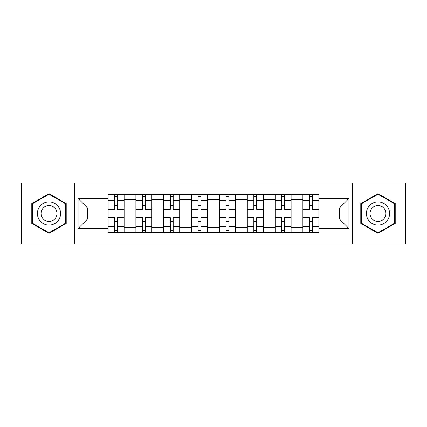 <?xml version="1.0" encoding="UTF-8"?>
<svg xmlns="http://www.w3.org/2000/svg" width="427" height="427" viewBox="0 0 427 427"><rect width="100%" height="100%" fill="white"/><g stroke="black" fill="none" stroke-linecap="round" stroke-linejoin="round"><path stroke-width="0.64" d="M352.483 244.1L405.65 244.1L405.65 182.9L21.35 182.9L21.35 244.1L352.483 244.1L352.483 182.9M135.893 232.678L135.893 199.761L124.113 199.761L124.113 232.678M124.113 199.761L124.113 194.322M135.893 199.761L135.893 194.322M151.948 194.322L151.948 232.678M163.722 232.678L163.722 194.322M179.778 194.322L179.778 232.678M191.558 232.678L191.558 194.322M207.613 194.322L207.613 232.678M219.387 232.678L219.387 194.322M235.442 194.322L235.442 232.678M247.222 232.678L247.222 194.322M263.278 194.322L263.278 232.678M275.052 232.678L275.052 194.322M291.107 194.322L291.107 232.678M302.887 232.678L302.887 194.322M302.887 219.03L291.107 219.03M275.052 219.03L263.278 219.03M247.222 219.03L235.442 219.03M219.387 219.03L207.613 219.03M191.558 219.03L179.778 219.03M163.722 219.03L151.948 219.03M135.893 219.03L124.113 219.03M302.887 207.97L291.107 207.97M275.052 207.97L263.278 207.97M247.222 207.97L235.442 207.97M219.387 207.97L207.613 207.97M191.558 207.97L179.778 207.97M163.722 207.97L151.948 207.97M135.893 207.97L124.113 207.97M87.54 219.03L108.058 219.03L108.058 207.97L87.54 207.97L87.54 219.03L78.088 228.488L78.088 198.512L108.058 198.512L108.058 207.97M318.942 207.97L318.942 219.03L339.46 219.03L339.46 207.97L318.942 207.97L318.942 194.322L108.058 194.322L108.058 198.512M318.942 198.512L348.912 198.512L348.912 228.488L318.942 228.488L318.942 219.03M108.058 219.03L108.058 232.678L318.942 232.678L318.942 228.488M108.058 228.488L78.088 228.488M74.517 244.1L74.517 182.9M66.222 203.562L49.004 193.618L31.785 203.562L31.785 223.438L49.004 233.382L66.222 223.438L66.222 203.562M395.215 203.562L377.996 193.618L360.778 203.562L360.778 223.438L377.996 233.382L395.215 223.438L395.215 203.562M117.516 230.004L114.66 230.004M114.66 196.996L117.516 196.996M145.345 230.004L142.49 230.004M142.49 196.996L145.345 196.996M173.181 230.004L170.325 230.004M170.325 196.996L173.181 196.996M201.01 230.004L198.155 230.004M198.155 196.996L201.01 196.996M228.845 230.004L225.99 230.004M225.99 196.996L228.845 196.996M256.675 230.004L253.819 230.004M253.819 196.996L256.675 196.996M284.51 230.004L281.655 230.004M281.655 196.996L284.51 196.996M312.34 230.004L309.484 230.004M309.484 196.996L312.34 196.996M78.088 198.512L87.54 207.97M339.46 219.03L348.912 228.488M339.46 207.97L348.912 198.512M124.027 232.678L124.027 209.305L117.516 209.305L117.516 194.322M114.66 194.322L114.66 209.305L108.148 209.305L108.148 194.322M124.027 209.305L124.027 194.322M108.148 232.678L108.148 217.695L114.66 217.695L114.66 232.678M117.516 232.678L117.516 217.695L124.027 217.695M114.66 205.382L117.516 205.382M108.148 217.695L108.148 209.305M117.516 221.618L114.66 221.618M117.516 230.361L114.66 230.361M114.66 223.935L117.516 223.935M117.516 203.065L114.66 203.065M114.66 196.639L117.516 196.639M38.958 219.297A11.598 11.598 0 0 0 54.8 223.545A11.598 11.598 0 0 0 59.049 207.703A11.598 11.598 0 0 0 43.207 203.455A11.598 11.598 0 0 0 38.958 219.297M42.129 217.471A7.937 7.937 0 0 0 52.975 220.375A7.937 7.937 0 0 0 55.878 209.529A7.937 7.937 0 0 0 45.032 206.625A7.937 7.937 0 0 0 42.129 217.471M49.004 194.237L65.683 203.871L65.683 223.129L49.004 232.763L32.324 223.129L32.324 203.871L49.004 194.237M367.951 219.297A11.598 11.598 0 0 0 383.793 223.545A11.598 11.598 0 0 0 388.042 207.703A11.598 11.598 0 0 0 372.2 203.455A11.598 11.598 0 0 0 367.951 219.297M371.122 217.471A7.937 7.937 0 0 0 381.968 220.375A7.937 7.937 0 0 0 384.871 209.529A7.937 7.937 0 0 0 374.025 206.625A7.937 7.937 0 0 0 371.122 217.471M377.996 194.237L394.676 203.871L394.676 223.129L377.996 232.763L361.317 223.129L361.317 203.871L377.996 194.237M151.857 232.678L151.857 209.305L145.345 209.305L145.345 194.322M142.49 194.322L142.49 209.305L135.978 209.305L135.978 194.322M151.857 209.305L151.857 194.322M135.978 232.678L135.978 217.695L142.49 217.695L142.49 232.678M145.345 232.678L145.345 217.695L151.857 217.695M142.49 205.382L145.345 205.382M135.978 217.695L135.978 209.305M145.345 221.618L142.49 221.618M145.345 230.361L142.49 230.361M142.49 223.935L145.345 223.935M145.345 203.065L142.49 203.065M142.49 196.639L145.345 196.639M179.692 232.678L179.692 209.305L173.181 209.305L173.181 194.322M170.325 194.322L170.325 209.305L163.813 209.305L163.813 194.322M179.692 209.305L179.692 194.322M163.813 232.678L163.813 217.695L170.325 217.695L170.325 232.678M173.181 232.678L173.181 217.695L179.692 217.695M170.325 205.382L173.181 205.382M163.813 217.695L163.813 209.305M173.181 221.618L170.325 221.618M173.181 230.361L170.325 230.361M170.325 223.935L173.181 223.935M173.181 203.065L170.325 203.065M170.325 196.639L173.181 196.639M207.522 232.678L207.522 209.305L201.01 209.305L201.01 194.322M198.155 194.322L198.155 209.305L191.643 209.305L191.643 194.322M207.522 209.305L207.522 194.322M191.643 232.678L191.643 217.695L198.155 217.695L198.155 232.678M201.01 232.678L201.01 217.695L207.522 217.695M198.155 205.382L201.01 205.382M191.643 217.695L191.643 209.305M201.01 221.618L198.155 221.618M201.01 230.361L198.155 230.361M198.155 223.935L201.01 223.935M201.01 203.065L198.155 203.065M198.155 196.639L201.01 196.639M235.357 232.678L235.357 209.305L228.845 209.305L228.845 194.322M225.99 194.322L225.99 209.305L219.478 209.305L219.478 194.322M235.357 209.305L235.357 194.322M219.478 232.678L219.478 217.695L225.99 217.695L225.99 232.678M228.845 232.678L228.845 217.695L235.357 217.695M225.99 205.382L228.845 205.382M219.478 217.695L219.478 209.305M228.845 221.618L225.99 221.618M228.845 230.361L225.99 230.361M225.99 223.935L228.845 223.935M228.845 203.065L225.99 203.065M225.99 196.639L228.845 196.639M263.187 232.678L263.187 209.305L256.675 209.305L256.675 194.322M253.819 194.322L253.819 209.305L247.308 209.305L247.308 194.322M263.187 209.305L263.187 194.322M247.308 232.678L247.308 217.695L253.819 217.695L253.819 232.678M256.675 232.678L256.675 217.695L263.187 217.695M253.819 205.382L256.675 205.382M247.308 217.695L247.308 209.305M256.675 221.618L253.819 221.618M256.675 230.361L253.819 230.361M253.819 223.935L256.675 223.935M256.675 203.065L253.819 203.065M253.819 196.639L256.675 196.639M291.022 232.678L291.022 209.305L284.51 209.305L284.51 194.322M281.655 194.322L281.655 209.305L275.143 209.305L275.143 194.322M291.022 209.305L291.022 194.322M275.143 232.678L275.143 217.695L281.655 217.695L281.655 232.678M284.51 232.678L284.51 217.695L291.022 217.695M281.655 205.382L284.51 205.382M275.143 217.695L275.143 209.305M284.51 221.618L281.655 221.618M284.51 230.361L281.655 230.361M281.655 223.935L284.51 223.935M284.51 203.065L281.655 203.065M281.655 196.639L284.51 196.639M318.852 232.678L318.852 209.305L312.34 209.305L312.34 194.322M309.484 194.322L309.484 209.305L302.973 209.305L302.973 194.322M318.852 209.305L318.852 194.322M302.973 232.678L302.973 217.695L309.484 217.695L309.484 232.678M312.34 232.678L312.34 217.695L318.852 217.695M309.484 205.382L312.34 205.382M302.973 217.695L302.973 209.305M312.34 221.618L309.484 221.618M312.34 230.361L309.484 230.361M309.484 223.935L312.34 223.935M312.34 203.065L309.484 203.065M309.484 196.639L312.34 196.639M275.052 199.761L263.278 199.761M247.222 199.761L235.442 199.761M219.387 199.761L207.613 199.761M191.558 199.761L179.778 199.761M163.722 199.761L151.948 199.761M302.887 199.761L291.107 199.761M275.052 227.239L263.278 227.239M247.222 227.239L235.442 227.239M219.387 227.239L207.613 227.239M191.558 227.239L179.778 227.239M163.722 227.239L151.948 227.239M135.893 227.239L124.113 227.239M302.887 227.239L291.107 227.239M124.027 200.476L117.516 200.476M114.66 200.476L108.148 200.476M114.66 200.711L108.148 200.711M114.66 226.289L108.148 226.289M114.66 226.523L108.148 226.523M124.027 226.523L117.516 226.523M124.027 200.711L117.516 200.711M124.027 226.289L117.516 226.289M151.857 200.476L145.345 200.476M142.49 200.476L135.978 200.476M142.49 200.711L135.978 200.711M142.49 226.289L135.978 226.289M142.49 226.523L135.978 226.523M151.857 226.523L145.345 226.523M151.857 200.711L145.345 200.711M151.857 226.289L145.345 226.289M179.692 200.476L173.181 200.476M170.325 200.476L163.813 200.476M170.325 200.711L163.813 200.711M170.325 226.289L163.813 226.289M170.325 226.523L163.813 226.523M179.692 226.523L173.181 226.523M179.692 200.711L173.181 200.711M179.692 226.289L173.181 226.289M207.522 200.476L201.01 200.476M198.155 200.476L191.643 200.476M198.155 200.711L191.643 200.711M198.155 226.289L191.643 226.289M198.155 226.523L191.643 226.523M207.522 226.523L201.01 226.523M207.522 200.711L201.01 200.711M207.522 226.289L201.01 226.289M235.357 200.476L228.845 200.476M225.99 200.476L219.478 200.476M225.99 200.711L219.478 200.711M225.99 226.289L219.478 226.289M225.99 226.523L219.478 226.523M235.357 226.523L228.845 226.523M235.357 200.711L228.845 200.711M235.357 226.289L228.845 226.289M263.187 200.476L256.675 200.476M253.819 200.476L247.308 200.476M253.819 200.711L247.308 200.711M253.819 226.289L247.308 226.289M253.819 226.523L247.308 226.523M263.187 226.523L256.675 226.523M263.187 200.711L256.675 200.711M263.187 226.289L256.675 226.289M291.022 200.476L284.51 200.476M281.655 200.476L275.143 200.476M281.655 200.711L275.143 200.711M281.655 226.289L275.143 226.289M281.655 226.523L275.143 226.523M291.022 226.523L284.51 226.523M291.022 200.711L284.51 200.711M291.022 226.289L284.51 226.289M318.852 200.476L312.34 200.476M309.484 200.476L302.973 200.476M309.484 200.711L302.973 200.711M309.484 226.289L302.973 226.289M309.484 226.523L302.973 226.523M318.852 226.523L312.34 226.523M318.852 200.711L312.34 200.711M318.852 226.289L312.34 226.289"/></g></svg>
